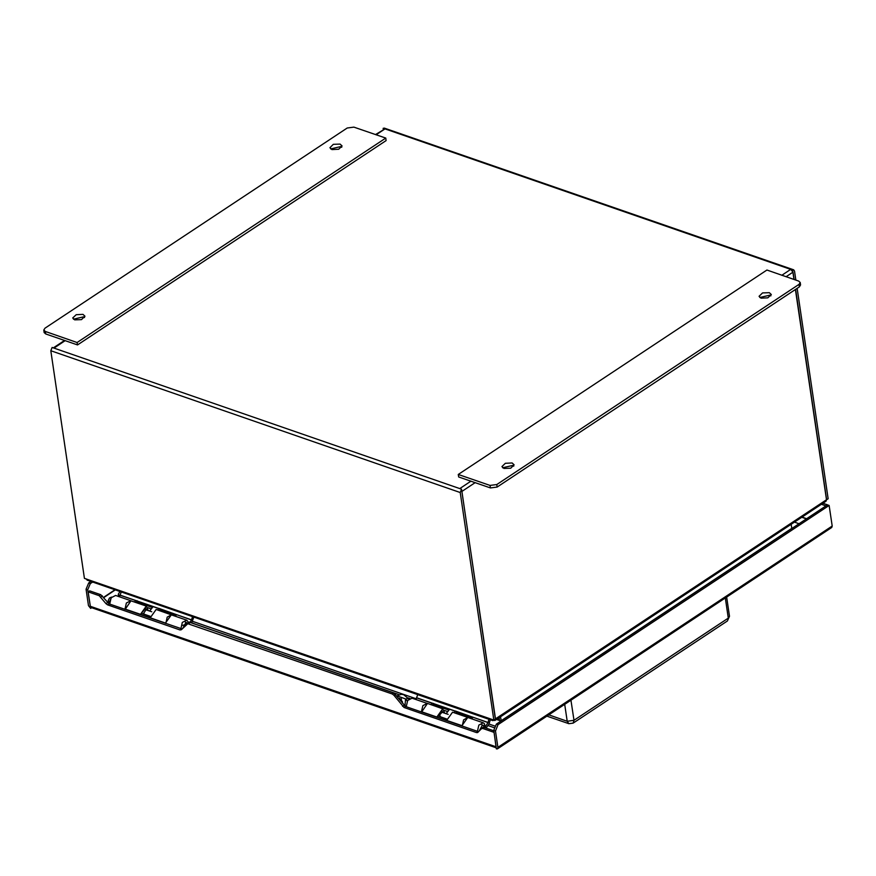 <?xml version="1.0" encoding="UTF-8"?>
<svg xmlns="http://www.w3.org/2000/svg" width="876" height="876" viewBox="0 0 876 876"><rect width="100%" height="100%" fill="white"/><g stroke="black" fill="none" stroke-linecap="round" stroke-linejoin="round"><path stroke-width="1.31" d="M786.068 276.707L792.889 272.184L792.572 270.038L793.711 269.819L384.29 128.071L383.162 128.29L384.991 128.925L375.508 134.565M792.572 270.038L384.991 128.925L376.143 134.784M793.711 269.819L794.565 271.078L795.89 280.112M792.857 272.02L790.732 269.403L781.885 275.261M65.196 340.698L54.005 348.111L52.177 347.476L50.819 350.739L460.228 492.487L461.586 489.224L461.904 491.381L475.12 482.632M461.586 489.224L459.747 488.589L470.938 481.187M383.162 128.29L383.327 129.385M826.495 499.747L828.181 498.772L797.116 288.379M826.637 499.802L795.572 289.398M794.105 279.488L793.021 272.097M792.889 272.184L793.963 279.444M795.441 289.485L826.484 499.714L495.498 718.911L461.904 491.381M460.228 492.487L493.856 720.182L495.4 719.163L461.882 491.217M491.994 719.382L492.794 720.62L493.856 720.182L491.994 719.382L84.446 578.434L50.819 350.739M495.498 718.911L495.05 720.357L826.035 501.171L826.484 499.714M495.05 720.357L493.878 720.39M86.253 578.905L87.162 580.186L492.794 720.62M500.546 716.721L501.138 720.762L791.751 528.305L791.148 524.275M501.061 721.025L499.2 720.379L498.959 717.773M499.506 720.477L499.079 717.696M799 523.717L794.401 522.118M119.957 591.541L118.238 594.3L119.848 596.129M136.492 601.932L152.479 607.462M159.695 609.959L175.802 615.543M192.468 621.314L416.297 698.807M432.963 704.578L448.95 710.107M456.166 712.604L472.274 718.189M488.939 723.959L494.71 725.952M493.998 727.595L487.921 725.492M447.789 711.597L444.351 710.403M409.771 698.435L408.26 697.909M398.974 694.69L196.837 624.708M151.318 608.951L147.88 607.758M118.238 594.3L118.588 596.556M421.411 711.969L422.834 705.673L427.247 703.417L412.07 698.161L407.658 700.428L406.234 706.713M467.839 717.455L452.585 712.177L446.683 720.411L461.937 725.689L467.839 717.455L463.634 719.798L462.21 726.095M477.387 731.351L478.811 725.054L483.224 722.799L484.417 723.685L484.866 726.018M483.015 725.328L482.468 724.978L479.194 730.989M417.764 694.646L415.859 699.475M488.917 719.284L488.02 722.58L455.356 710.973L454.096 712.703M485.37 726.554L488.02 722.58M490.308 719.765L489.005 723.861L486.235 728.011M456.746 711.454L455.662 713.25M416.91 697.865L455.323 711.093M432.525 705.235L433.521 703.406M446.158 713.688L449.673 709.144M432.087 703.11L431.036 704.72M471.835 718.857L472.843 717.335M124.939 609.324L126.363 603.027L130.776 600.772L115.599 595.516L111.186 597.771L109.763 604.068M171.368 614.81L156.114 609.532L150.212 617.755L165.465 623.044L171.368 614.81L167.163 617.153L165.739 623.449M180.916 628.705L182.339 622.409L186.752 620.153L188.603 622.365M186.544 622.683L185.997 622.332L182.723 628.344M121.304 592.001L119.388 596.83M192.457 616.638L191.548 619.934L158.885 608.327L157.636 610.057M190.234 621.905L191.548 619.934M193.837 617.12L191.954 622.091M160.275 608.809L159.202 610.605M120.439 595.22L158.852 608.448M136.054 602.589L137.05 600.761M149.697 611.043L153.212 606.499M135.616 600.465L134.565 602.075M175.364 616.211L176.372 614.678M406.146 706.1L405.413 706.417M448.205 714.389L442.041 712.254L439.632 714.904L440.464 716.809L446.629 718.944M401.372 701.829L401.274 698.709M402.27 703.001L402.544 701.95L399.664 698.26L398.919 698.665M481.176 729.007L484.548 725.854L486.333 728.164M442.402 712.385L441.241 710.874M408.884 699.026L403.65 694.657L401.153 694.329L397.003 695.829L405.588 698.906L407.11 700.975M182.547 625.376L186.851 624.227M144.748 608.229L146.358 609.882M111.712 597.093L109.27 602.184L109.642 603.06M111.559 597.147L109.445 597.958L108.241 600.586L109.555 602.929M150.157 616.288L144.43 614.306L143.642 613.299L146.007 609.762L151.734 611.744M187.552 623L185.34 622.256M196.969 624.829L189.654 621.993L186.051 624.719M330.635 148.876L340.49 146.577L341.739 147.245M340.118 144.091L342.1 145.92L338.673 149.281L331.894 149.544L329.913 147.715L333.329 144.354L340.118 144.091M73.464 319.192L83.308 316.893L84.567 317.55M82.946 314.407L84.928 316.236L81.501 319.598L74.712 319.86L72.73 318.032L76.157 314.67L82.946 314.407M77.482 344.958L386.086 140.576L385.725 138.101L77.11 342.472L77.482 344.958L45.716 333.953L44.161 332.53L43.8 330.044L45.037 328.128L347.214 128.006L353.959 127.097L385.725 138.101M77.11 342.472L45.344 331.478L43.8 330.044M502.638 467.784L512.482 465.485L513.741 466.141M503.886 468.452L501.915 466.623L505.332 463.262L512.121 462.999L514.102 464.827L510.675 468.189L503.886 468.452M759.81 297.468L769.665 295.168L770.913 295.836M761.069 298.136L759.087 296.307L762.514 292.945L769.292 292.683L771.274 294.511L767.847 297.873L761.069 298.136M490.418 487.932L497.163 487.023L799.35 286.901L800.576 284.974L800.215 282.499L798.978 284.415L496.791 484.537L490.056 485.446L458.29 474.442L458.652 476.927L490.418 487.932L490.056 485.446M458.29 474.442L766.894 270.071L798.66 281.065L800.215 282.499M496.057 746.91L496.353 748.903L497.415 748.838L497.875 747.381L495.455 730.989L498.05 724.715L829.167 505.441L827.47 504.861L496.363 724.134L493.757 730.398L496.177 746.834M92.593 582.058L90.337 583.558L87.731 589.822L90.611 608.426L88.465 605.634L86.034 589.241L88.64 582.967L90.896 581.478M182.055 629.012L109.139 603.849L100.762 594.662L89.713 590.84L88.169 591.858L90.294 606.269L91.148 607.528L496.188 747.765M478.526 731.657L405.61 706.505L393.915 693.025L190.267 622.507L188.877 622.716M493.812 730.748L484.395 727.496L483.005 727.704M827.349 504.937L825.805 505.956M494.031 732.259L496.068 746.91M821.327 504.291L825.794 505.835M100.762 594.662L99.218 595.691L88.169 591.858M99.218 595.691L105.996 603.63L107.54 602.611M109.139 603.849L107.595 604.878L105.996 603.63M107.595 604.878L179.963 629.932L181.507 628.902M189.041 622.584L181.354 629.724L179.963 629.932M187.497 623.613L392.382 694.044L393.981 695.292L395.525 694.274M493.911 732.336L482.851 728.514L481.625 728.591L477.661 732.5L476.435 732.577L404.066 707.523L393.981 695.292M829.167 505.441L832.2 525.983L831.751 527.429L497.415 748.838M827.327 504.806L822.871 503.262M91.684 607.714L90.611 608.426M443.168 712.648L441.953 710.94L436.828 717.148L442.709 708.761L427.455 703.483L421.608 712.035M446.683 720.411L436.828 717.148M438.372 716.13L446.629 718.988M442.709 708.761L444.778 713.206M146.697 610.003L145.482 608.294L140.357 614.503L146.237 606.115L130.984 600.837L125.137 609.389M150.212 617.755L140.357 614.503M141.901 613.485L150.157 616.343M146.237 606.115L148.307 610.561M54.005 348.111L459.747 488.589M496.747 719.24L499.298 720.127M499.2 720.379L496.462 719.426M472.887 717.247L488.063 722.492M432.043 703.198L416.866 697.953M455.279 711.202L449.629 709.242M176.415 614.591L191.592 619.847M135.572 600.553L120.395 595.308M158.808 608.557L153.158 606.597M404.942 706.155L405.588 698.906M405.643 699.015L408.501 698.347M184.212 625.344L185.559 623.416L187.234 622.924M187.333 623.186L186.851 623.635M45.344 331.478L45.716 333.953M799.35 286.901L798.978 284.415M496.791 484.537L497.163 487.023M801.726 517.267L806.325 518.866M103.664 597.596L115.271 589.909M802.011 517.081L806.61 518.669M103.499 597.377L114.953 589.8M100.828 596.939L102.372 595.91M188.723 623.537L190.267 622.507M392.382 694.044L393.915 693.025M404.011 705.257L402.467 706.275M405.61 706.505L404.066 707.523M477.978 731.559L476.435 732.577M482.851 728.514L484.395 727.496M495.455 730.989L493.757 730.398M498.05 724.715L496.363 724.134M87.731 589.822L86.034 589.241M90.337 583.558L88.64 582.967M90.294 606.269L496.035 746.746M497.875 747.381L832.2 525.983M421.553 711.706L436.806 716.984M125.082 609.061L140.335 614.339M548.726 714.86L567.21 721.255L564.702 704.282M570.966 700.132L573.955 720.346L728.263 618.16L725.273 597.936M729.489 616.233L727.387 620.953L729.489 616.233L726.653 597.027M727.387 620.953L573.079 723.138L573.955 720.346L567.21 721.255L568.852 723.675L546.887 716.075M53.37 347.892L64.561 340.479M468.047 717.543L483.224 722.799M171.576 614.897L186.752 620.153M481.811 724.912L484.548 725.854M481.625 728.591L483.169 727.573M568.852 723.675L573.079 723.138"/></g></svg>
